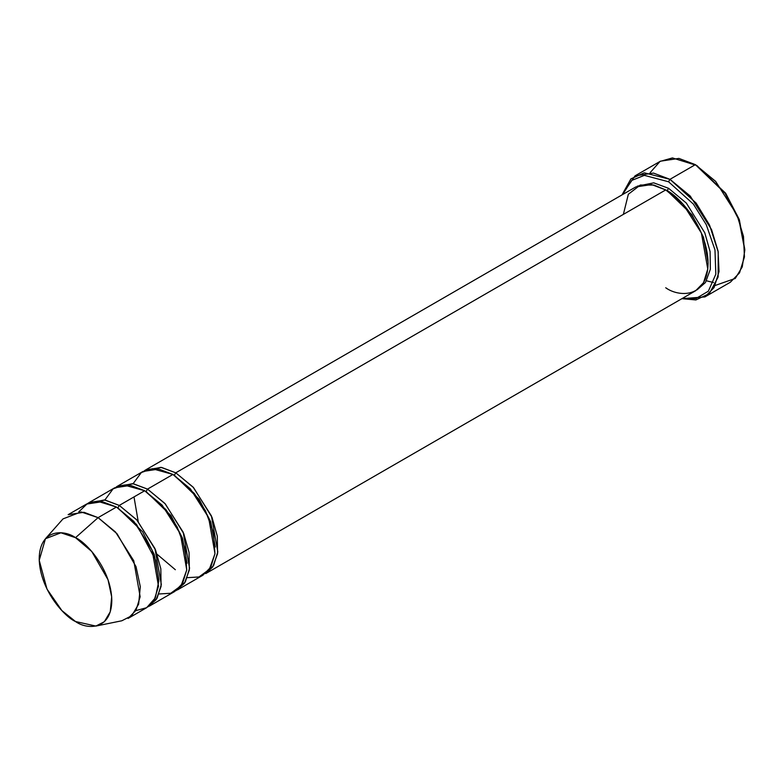 <?xml version="1.0" encoding="UTF-8"?>
<svg xmlns="http://www.w3.org/2000/svg" width="784" height="784" viewBox="0 0 784 784"><rect width="100%" height="100%" fill="white"/><g stroke="black" fill="none" stroke-linecap="round" stroke-linejoin="round"><path stroke-width="1.18" d="M744.8 250.253L739.155 219.275L725.602 193.187L695.379 164.65L725.033 193.187L738.989 220.039L744.8 250.253L742.232 266.932L735.265 278.438L715.224 285.445M668.556 181.77L693.34 204.046L706.237 224.616L714.979 249.89L715.821 274.194L708.354 291.187L695.918 298.557L682.531 298.312L695.918 298.557L708.354 291.187L715.821 274.194L714.979 249.89L706.237 224.616L693.34 204.046L668.556 181.77L644.36 175.361L631.649 180.447L622.623 194.55L631.649 180.447L644.36 175.361L668.556 181.77L669.967 179.33L668.556 181.77M681.913 298.665L695.869 299.949L709.353 293.598L718.134 276.977L718.213 251.919L709.569 225.135L696.133 203.085L669.967 179.33L690.253 196.069L711.578 229.634L718.066 251.096L719.026 271.617L714.106 287.532L704.904 296.92L681.913 298.665M175.763 472.811L193.148 487.158L211.425 515.921L217.805 551.907L213.601 565.558L205.712 573.604L212.68 567.008L217.56 553.778L217.305 536.148L212.003 517.322L193.53 487.579L175.763 472.811L174.352 475.251L199.136 499.222L210.71 521.781L215.286 546.977L210.71 521.781L199.136 499.222L174.352 475.251L175.763 472.811L160.906 467.333L144.432 470.714L145.804 469.841L161.641 467.45L175.763 472.811L665.724 189.924L175.763 472.811M205.712 573.604L695.682 290.717L703.562 282.671L707.776 269.03L701.396 233.044L683.119 204.281L665.724 189.924C678.121 195.118 707.511 226.762 708.089 263.297C707.511 299.165 678.121 296.871 665.724 287.757M668.556 188.297L667.135 190.737L691.929 214.708L703.503 237.268L708.079 262.473L703.503 237.268L691.929 214.708L667.135 190.737L668.556 188.297L653.699 182.829L637.216 186.2L653.699 182.829L668.556 188.297L686.323 203.066L704.796 232.819L710.098 251.635L710.353 269.275L705.473 282.505L697.054 289.845L705.473 282.505L710.353 269.275L710.098 251.635L704.796 232.819L686.323 203.066L668.556 188.297M666.439 190.345L667.135 190.737L666.439 190.345M623.368 214.385L628.347 194.246L640.312 185.034L653.866 185.034L665.724 189.924L651.612 184.573L635.775 186.955L145.804 469.841M704.904 296.92L730.325 282.25L739.528 272.861L744.437 256.946L743.487 236.415L736.989 214.953L715.665 181.398L695.379 164.65L669.967 179.33L695.379 164.65L678.905 158.407L660.432 161.19L635.02 175.871L653.493 173.078L669.967 179.33L644.232 172.813L630.895 178.889L622.006 194.902L635.02 175.871M173.646 474.859L174.352 475.251L173.646 474.859M133.104 483.708L141.345 472.527L152.321 468.714L172.931 474.438L147.519 489.108L146.108 491.558L170.902 515.519L182.466 538.089L187.053 563.284L182.466 538.089L170.902 515.519L146.108 491.558L147.519 489.108L132.672 483.64L116.189 487.021L117.571 486.139L133.398 483.757L147.519 489.108L164.914 503.465L183.182 532.228L189.571 568.214L185.357 581.855L176.028 590.666L184.446 583.316L189.316 570.086L189.062 552.446L183.76 533.63L165.287 503.887L147.519 489.108L172.931 474.438L158.819 469.077L142.982 471.468L117.571 486.139M95.854 626.073L121.834 620.771L131.702 615.734L138.641 604.141L140.297 586.697L136.044 566.714L117.081 533.796L98.098 517.646L115.493 531.993L133.77 560.756L140.15 596.751L135.936 610.393L128.057 618.439L146.412 607.835L154.291 599.789L158.505 586.148L152.125 550.162L133.848 521.399L116.453 507.042L98.098 517.646L75.509 537.677L91.777 551.515L108.025 579.729L111.681 596.869L110.25 611.814L104.311 621.751L95.854 626.073L75.509 621.526C86.122 629.336 111.318 631.306 111.818 600.564C111.318 569.243 86.122 542.126 75.509 537.677C64.886 529.857 39.7 527.897 39.2 558.639C39.7 589.95 64.886 617.077 75.509 621.526L61.858 610.56L46.991 589.088L39.229 560.344L45.433 538.745L60.917 532.787L75.509 537.677L98.098 517.646L81.075 511.942L63.014 518.89L45.433 538.745M119.276 505.415L117.865 507.856L142.659 531.826L154.232 554.396L158.809 579.592L154.232 554.396L142.659 531.826L117.865 507.856L119.276 505.415L104.429 499.947L87.945 503.318L89.327 502.446L105.164 500.065L119.276 505.415L136.671 519.763L154.948 548.535L161.328 584.521L157.114 598.163L147.784 606.963L156.202 599.623L161.083 586.393L160.818 568.753L155.526 549.937L137.053 520.184L119.276 505.415L144.697 490.745L119.276 505.415M117.169 507.464L117.865 507.856L117.169 507.464M78.763 511.874L87.377 503.602L97.657 501.27L116.453 507.042L136.543 524.486L155.722 560.295L158.809 581.081L155.301 597.908L146.647 607.698L135.789 610.648M145.412 491.156L146.108 491.558L145.412 491.156M104.86 500.016L113.102 488.834L124.088 485.022L144.697 490.745L130.575 485.384L114.738 487.775L89.327 502.446M177.468 589.901L202.889 575.231L210.778 567.185L214.983 553.543L208.603 517.558L190.326 488.785L172.931 474.438L194.265 493.41L205.486 510.835L213.454 532.463L214.953 553.798L209.289 569.439L198.95 576.975L187.347 577.671M149.234 606.208L174.646 591.538L182.535 583.492L186.749 569.841L180.359 533.855L162.082 505.092L144.697 490.745L166.022 509.708L177.243 527.142L185.21 548.771L186.719 570.095L181.055 585.746L170.716 593.272L159.113 593.968M68.149 514.676L83.976 512.285L98.098 517.646L116.453 507.042L102.332 501.691L86.505 504.083L68.149 514.676M650.122 172.676L660.02 161.435L672.427 157.927L696.79 165.473L725.817 193.511L739.381 219.912L744.79 249.43M713.538 282.524L706.521 280.809M175.342 569.723L157.172 554.337M138.219 521.507L133.995 496.919"/></g></svg>
